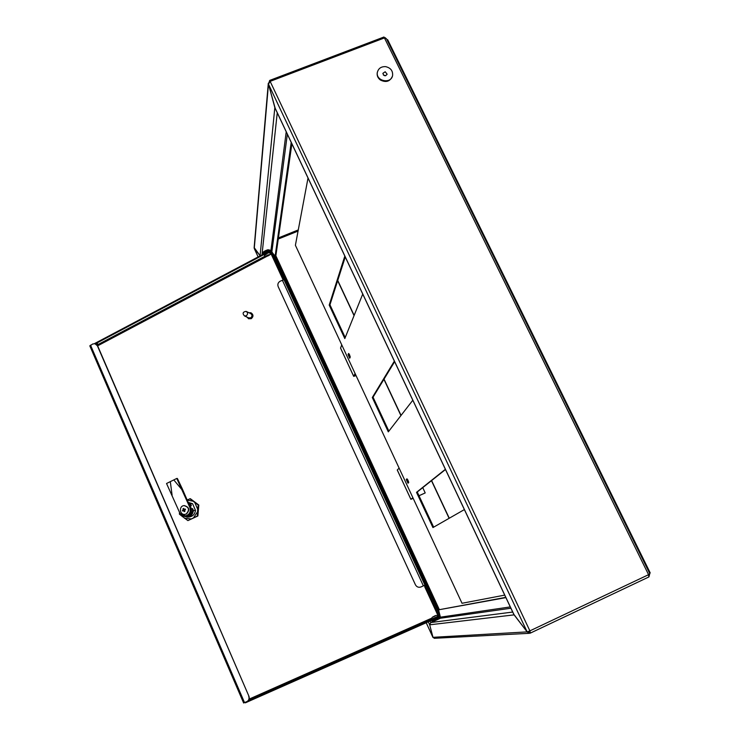 <?xml version="1.0" encoding="UTF-8"?>
<svg xmlns="http://www.w3.org/2000/svg" width="740" height="740" viewBox="0 0 740 740"><rect width="100%" height="100%" fill="white"/><g stroke="black" fill="none" stroke-linecap="round" stroke-linejoin="round"><path stroke-width="1.11" d="M505.781 597.356L438.552 609.834L439.283 609.492L275.863 255.8L291.884 143.828M505.901 597.615L438.552 609.834L275.141 256.096L275.872 255.8L275.141 256.086L272.644 253.099L275.141 256.086L291.209 142.385M433.057 637.556L429.672 624.819L430.763 622.543L429.672 624.819L428.293 621.822M254.329 248.603L259.759 255.272L254.153 247.567M260.499 255.689L259.759 255.272L260.508 255.679M439.042 616.244L438.441 616.513L424.677 586.681L425.278 586.413L439.042 616.244L439.939 615.449L440.374 617.179L439.782 618.335M432.206 621.868L430.754 622.543L432.206 621.868M439.791 618.344L440.393 617.169L438.552 609.834L439.921 615.375M385.475 37.842L384.245 37.518M258.149 256.928L254.255 248.455L268.472 84.194L275.289 108.632M268.472 84.194L269.693 80.41L270.137 81.363L268.481 84.147L274.827 107.504L514.096 614.857L527.167 631.895L529.23 633.32L530.358 633.098L529.896 630.869L527.167 631.886L513.708 614.172M530.413 633.061L648.851 576.96L648.564 574.684L649.812 573.694L386.419 38.684L384.439 37.925L270.137 81.363L384.439 37.925L383.986 37L269.693 80.41M260.055 255.92L274.836 107.55M269.869 81.483L269.637 81.002M429.681 624.81L432.928 637.316L434.556 638.287M449.273 518.231L431.605 480.565M401.052 415.408L384.032 379.13M354.146 315.397L337.745 280.442M449.115 518.315L431.466 480.685M400.923 415.575L383.921 379.315M354.053 315.629L337.662 280.682M340.576 348.068L341.76 344.877M350.242 356.893L349.41 354.479M355.08 373.506L353.692 376.355L356.051 375.596M355.357 374.107L354.414 376.022L355.052 375.874L354.775 375.282M355.996 375.476L355.052 375.874M397.288 470.02L399.11 468.115M408.693 482.156L407.666 479.613M412.892 497.724L410.876 499.315L413.188 498.353M412.976 497.9L412.134 498.566M422.743 487.632L425.213 492.933L419.007 495.754M425.213 492.933L418.988 495.717M413.17 498.316L412.217 498.741M275.41 108.752L274.827 107.504M513.588 613.784L514.106 614.866L429.681 624.819M648.73 574.582L648.777 575.146M649.674 573.916L648.943 576.885M528.295 631.544L529.812 631.997L529.627 630.989M530.303 633.107L529.784 632.006L528.943 632.053M426.231 622.738L432.928 637.316L527.185 631.886M387.039 39.932L387.649 39.701L650.21 572.908L649.572 573.213M383.385 75.036L385.716 75.721M385.198 71.761L387.15 74.222C385.263 76.46 383.829 76.165 382.867 73.334L385.198 71.761M385.679 66.656C390.618 67.84 392.931 70.772 392.607 75.443C391.238 84.397 375.495 81.159 377.372 72.307C378.454 68.321 381.22 66.443 385.679 66.656M392.357 76.359C389.98 81.539 385.993 82.76 380.416 80.031C377.927 78.144 376.864 75.767 377.215 72.899L377.446 71.956M282.523 278.647L269.961 251.434L270.526 251.138L283.087 278.351L282.523 278.647L283.466 278.601L424.954 585.118L420.977 586.949C418.581 587.745 416.74 587.024 415.436 584.794L278.185 286.639C277.398 284.382 278.027 282.588 280.062 281.256L283.957 279.664M282.902 278.897L283.272 279.702M425.278 586.413L424.362 585.414M425.491 586.274L424.954 585.118M272.375 252.553L270.526 251.138M272.302 252.396L439.939 615.449L272.357 252.479M94.442 343.628L269.628 250.842L269.897 251.406L95.377 343.813M269.628 250.842L270.248 251.286M95.997 344.054L97.754 343.85L96.848 344.664M96.33 344.248L97.255 343.712M245.162 702.371L245.365 702.834L438.7 617.216L438.413 616.587L247.798 701.03M439.588 616.411L439.375 615.948L438.7 617.216M248.187 700.669L251.258 699.272L248.15 700.715M89.938 345.922L92.611 344.035L94.886 343.684L97.375 345.756L248.89 696.155C249.639 698.31 249.149 700.022 247.428 701.298L247.391 701.317M248.705 696.275C249.445 698.43 248.964 700.142 247.243 701.418L243.701 702.935M95.238 343.776L97.634 345.83L248.89 696.155M246.263 315.795C248.067 314.176 248.011 312.706 246.115 311.374C242.785 311.91 242.239 313.436 244.496 315.934L246.263 315.795M248.511 317.821L250.684 317.876C252.451 316.285 252.405 314.833 250.536 313.51L246.54 311.577M246.901 317.062L248.677 318.764L250.999 318.579C253.367 316.461 253.302 314.528 250.804 312.761L248.927 312.733M248.501 318.7L251.23 318.69C253.543 316.674 253.533 314.759 251.212 312.946M186.184 514.004C189.801 509.943 189.079 507.15 184.01 505.614C178.636 505.993 179.635 515.271 184.954 514.374L186.184 514.004M184.084 509.509L183.677 508.408L182.983 508.741L183.4 509.841L182.429 510.341L182.743 511.062L183.714 510.572L184.251 511.654L184.935 511.322L184.399 510.23L185.5 509.73L185.176 509L184.084 509.509L185.287 509.259M186.813 516.418L180.246 513.643M186.064 516.483C189.921 515.502 191.697 512.922 191.392 508.732L192.603 508.639L193.436 510.545L195.49 510.387C194.925 514.06 192.927 516.252 189.486 516.964L187.405 517.158C190.855 516.437 192.872 514.235 193.436 510.545M188.21 502.358L192.576 503.69L190.504 503.81L191.336 505.716L190.115 505.799L191.392 508.732M190.115 505.799L189.329 504.93M190.504 503.81L188.376 502.738M188.931 517.02L189.486 516.964M182.475 515.826L187.405 517.158M187.294 516.372C191.133 515.401 192.909 512.82 192.603 508.639M191.336 505.716L188.811 503.737M192.576 503.69L195.49 510.387M184.926 514.374L186.452 513.986C190.069 509.952 189.357 507.159 184.325 505.587M182.983 508.741L183.936 509.129M183.4 509.841L184.214 509.777L183.391 510.73M182.429 510.341L183.187 510.276M183.714 510.572L184.528 510.507M184.575 510.609L184.898 511.34M187.155 499.935L190.347 498.704L198.82 505.041L198.292 505.078L197.672 509.203L197.34 516.03L197.867 515.984L198.82 505.041M189.81 498.732L198.292 505.078M197.34 516.03L187.904 520.609L179.45 514.235L179.459 512.2M187.904 520.609L197.867 515.984M197.432 511.941L193.529 517.778M194.842 502.71L197.672 509.203M187.257 500.175L192.715 501.119M182.345 516.649L180.69 514.383M191.17 518.916L184.454 518.24M176.777 478.447L166.537 483.498L179.579 512.478C180.828 514.975 182.78 516.122 185.435 515.937C189.579 514.679 191.049 511.858 189.865 507.464L176.777 478.447L177.369 478.447L182.123 488.455L190.411 507.427C191.595 511.821 190.115 514.633 185.99 515.891L185.527 515.928M172.106 495.227L170.339 481.86M173.928 480.084L182.355 490.195M432.243 621.97L439.884 618.501C439.838 617.669 438.922 617.715 437.127 618.631L433.769 620.176C432.216 620.795 431.707 621.397 432.243 621.97L439.875 618.483M408.138 390.332L409.636 393.495M451.77 482.841L453.259 486.004M462.62 505.846L464.091 508.963M269.85 250.102L267.963 249.75C264.763 250.749 262.95 251.914 262.524 253.265L262.571 253.357M277.639 113.608L277.778 114.349M308.016 178.026L295.399 245.282L462.019 603.276L504.717 595.117M394.633 361.694L373.043 397.195L388.87 431.124M349.003 353.803L350.02 357.596M407.176 478.965L408.462 482.785M345.256 256.983L329.947 304.788L345.219 337.542M445.48 469.512L417.258 491.998L433.649 527.158M394.365 361.111L372.303 397.519L388.306 431.855L412.809 400.238M348.078 354.562L349.706 358.234L350.214 357.161L348.577 353.47L348.078 354.562L348.808 354.247M406.242 479.465L407.99 483.211L408.647 482.619L406.926 478.854L406.242 479.465L406.982 479.141M344.822 256.058L329.207 305.093L344.812 338.568L362.739 294.058M445.378 469.289L416.509 492.341L432.937 527.565L464.387 509.582M329.947 304.788L329.207 305.093M373.043 397.195L372.303 397.519M417.258 491.998L416.509 492.341M512.709 612.054L430.763 622.543L430.06 621.036M510.905 608.234L439.847 618.316L439.135 616.818M510.286 606.92L440.393 617.179L439.68 615.68M261.969 254.902L277.25 112.785M270.831 251.35L286.223 131.812M271.839 252.062L287.342 134.19M298.276 229.927L278.425 237.91M298.063 231.084L278.268 239.048M340.52 347.957L353.702 376.299M397.269 469.983L410.894 499.287M268.481 84.147L527.167 631.886M270.137 81.363L529.896 630.869L648.564 574.684L384.439 37.925M249.066 699.143L431.901 618.094M437.201 615.745L437.932 615.421M271.182 254.061L269.453 254.976M267.149 256.197L97.634 345.839M270.757 253.145L270.174 253.45M265.207 256.086L97.144 344.997M248.446 700.364L437.729 616.402M437.784 616.476L438.311 616.235M90.52 345.145L244.542 702.649M282.31 280.081L423.382 585.867M189.865 507.464L190.411 507.427M434.186 620.065L437.164 618.714M433.621 616.559C430.292 618.381 439.773 613.83 433.621 616.559M436.989 616.883L432.909 618.742M268.241 251.582L264.791 253.413M269.295 251.026L268.028 251.045C265.225 251.952 263.792 252.923 263.736 253.968M269.665 250.869L269.897 250.194L268.065 249.963C264.855 250.962 263.042 252.127 262.626 253.478L262.663 253.57M267.473 256.022C273.143 253.025 263.551 256.114 267.473 256.022M270.035 252.867L268.046 252.886L264.615 255.42M264.633 255.457L264.596 255.383C266.104 253.469 267.926 252.655 270.054 252.923C270.637 254.218 269.73 255.291 267.353 256.132C266.169 256.688 265.253 256.438 264.596 255.383L264.578 255.346C263.625 255.3 264.744 254.44 267.936 252.775L270.007 252.821M264.68 254.958L267.917 252.793L269.647 252.636M277.768 113.886L277.907 114.617M432.946 637.408L426.212 622.747M258.131 256.937L254.264 248.52M254.125 247.882L268.305 83.222M353.692 376.355L340.511 348.013M410.876 499.315L397.25 470.011M274.993 107.994L513.847 614.477M529.23 633.32L434.232 638.305M648.851 576.96L530.358 633.098M377.372 72.307L377.215 72.899M89.799 345.811L243.636 703M248.927 318.015L244.496 315.934M185.435 515.937L185.99 515.891M433.964 620.287L437.47 618.696M433.862 619.352L434.241 620.194M436.85 618.029L437.22 618.834M437.738 616.365C437.294 615.051 435.916 615.116 433.594 616.568C432.058 617.16 431.531 617.956 432.021 618.973M264.985 252.895L267.88 251.544M262.524 253.265L263.385 254.153M269.906 251.036L269.897 250.194M512.404 611.888L512.135 610.851M277.657 114.09L278.37 115.153"/></g></svg>
